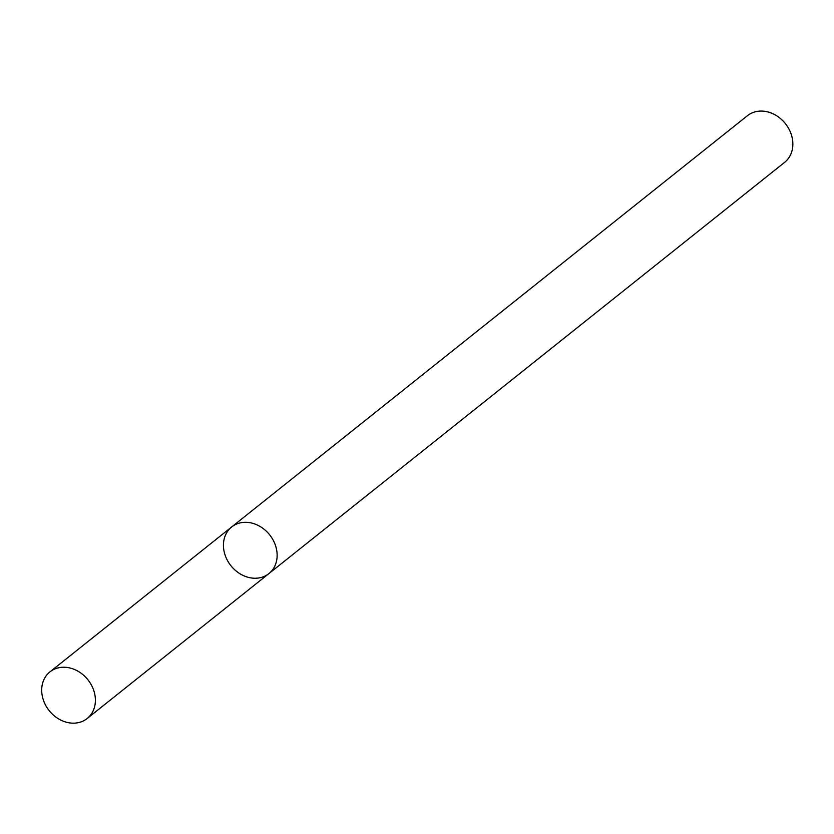 <?xml version="1.0" encoding="UTF-8"?>
<svg xmlns="http://www.w3.org/2000/svg" width="834" height="834" viewBox="0 0 834 834"><rect width="100%" height="100%" fill="white"/><g stroke="black" fill="none" stroke-linecap="round" stroke-linejoin="round"><path stroke-width="1.25" d="M231.685 526.952L747.4 115.718A29.836 24.77 -128.6 0 1 765.185 111.381A29.836 24.77 -128.6 0 1 790.757 133.013A29.836 24.77 -128.6 0 1 784.606 162.369L268.892 573.604A29.836 24.77 -128.6 0 0 275.043 544.248A29.836 24.77 -128.6 0 0 249.47 522.616A29.836 24.77 -128.6 0 0 231.685 526.952A29.836 24.77 -128.6 0 0 230.924 565.723A29.836 24.77 -128.6 0 0 268.892 573.604A29.836 24.77 -128.6 0 0 275.043 544.248A29.836 24.77 -128.6 0 0 249.47 522.616A29.836 24.77 -128.6 0 0 231.685 526.952L49.946 671.87A29.836 24.77 -128.6 0 0 49.185 710.641A29.836 24.77 -128.6 0 0 87.143 718.533A29.836 24.77 -128.6 0 0 93.293 689.176A29.836 24.77 -128.6 0 0 67.721 667.544A29.836 24.77 -128.6 0 0 49.946 671.87M268.892 573.604L87.143 718.533"/></g></svg>
